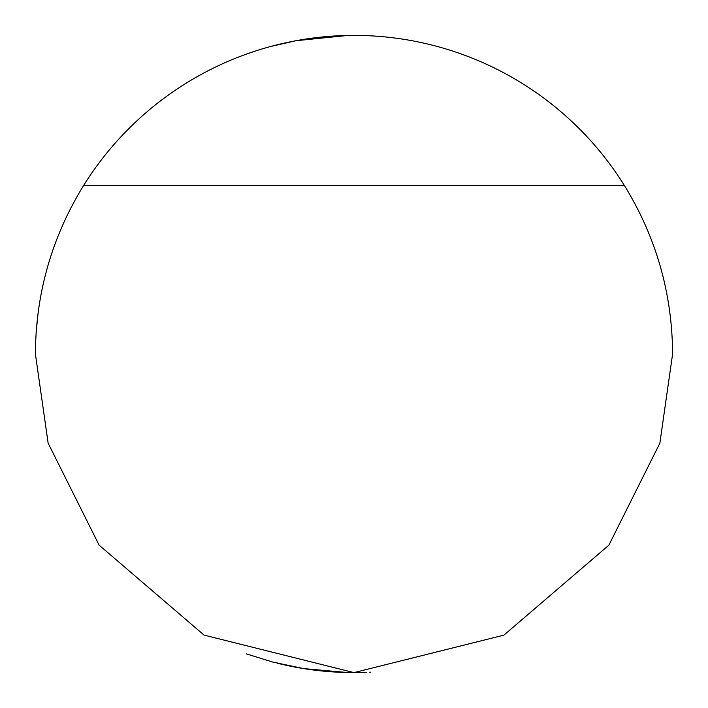<?xml version="1.0" encoding="UTF-8"?>
<svg xmlns="http://www.w3.org/2000/svg" width="708" height="708" viewBox="0 0 708 708"><rect width="100%" height="100%" fill="white"/><g stroke="black" fill="none" stroke-linecap="round" stroke-linejoin="round"><path stroke-width="1.06" d="M83.677 185.381C51.852 237.083 35.763 293.289 35.4 354L48.144 443.208L99.12 545.16L204.072 635.12L354 672.6L503.928 635.12L608.88 545.16L659.856 443.208L672.6 354C672.237 293.289 656.148 237.083 624.323 185.381A318.6 318.6 0 0 0 83.677 185.381L624.323 185.381M347.716 35.462L296.006 40.719L270.465 46.542M254.942 51.188L245.145 54.569M36.108 332.76L38.259 311.414M369.62 672.219L370.833 672.158M366.726 672.343A318.6 318.6 0 0 1 277.262 663.219M246.304 653.847L272.509 661.998L303.652 668.6L347.716 672.538"/></g></svg>
